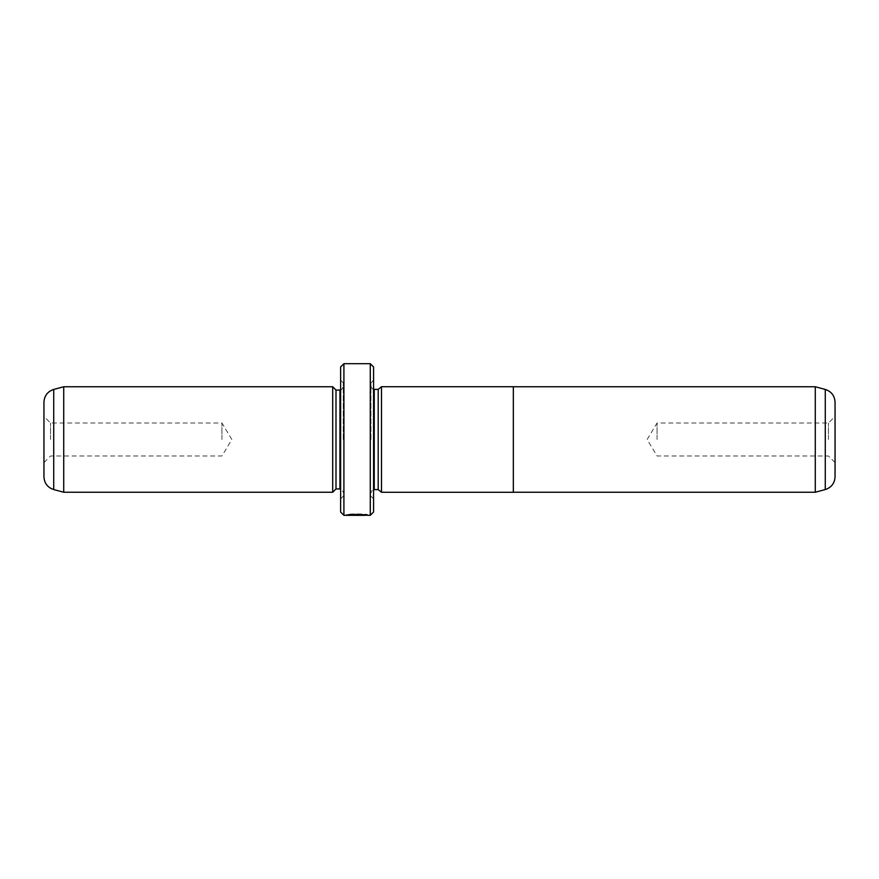 <?xml version="1.0" encoding="UTF-8"?>
<svg xmlns="http://www.w3.org/2000/svg" width="879" height="879" viewBox="0 0 879 879"><rect width="100%" height="100%" fill="white"/><g stroke="black" fill="none" stroke-linecap="round" stroke-linejoin="round"><path stroke-width="0.66" stroke-dasharray="4.39 3.3" d="M815.272 386.76L815.272 492.24M513.336 492.284L513.336 386.716M835.05 476.825L835.05 402.175M828.457 439.5L828.457 423.019L828.457 439.5M657.052 439.5L657.052 423.019L657.052 439.5M381.486 492.284L381.486 386.716M365.422 514.984L350.238 514.281L367.543 514.654C368.213 513.819 347.04 513.567 346.403 514.633L349.084 514.556C351.963 513.754 365.95 514.292 365.422 514.654L367.521 514.654L367.543 515.314M351.743 514.413L351.743 515.072L365.422 515.314M346.403 515.314L346.403 514.654L361.181 514.556L346.403 514.654L346.403 515.292L358.006 515.27L359.061 514.567M358.006 514.512L359.061 515.226M358.006 514.654L358.006 515.314L361.181 515.226L358.006 515.171M361.181 515.215L361.181 514.633M43.95 402.175L43.95 476.825M50.542 439.5L50.542 423.019L50.542 439.5M378.19 389.397L378.19 489.603M370.938 439.5L370.938 382.804L370.938 439.5M373.575 512.017L373.575 366.982M332.701 386.76L332.701 492.24M63.727 386.76L63.727 492.24M221.947 439.5L221.947 423.019L221.947 439.5M335.998 390.056L335.998 488.944M343.249 439.5L343.249 382.804L343.249 439.5M340.612 366.982L340.612 512.017M370.279 363.686L370.279 515.314M343.909 515.314L343.909 363.686M365.422 515.105L351.743 515.072M373.575 439.5L373.575 498.832L373.575 439.5M340.612 439.5L340.612 498.832L340.612 439.5M349.084 514.611L349.084 515.27M350.249 514.523L350.249 515.182M348.732 514.413L348.732 515.072M358.006 514.358L358.006 515.017M350.238 514.281L350.238 514.94M513.336 439.5L513.336 386.76L513.336 439.5M825.282 389.441L825.282 489.559M370.938 386.101C371.927 388.738 373.026 389.837 374.234 389.397L374.234 489.603C373.026 489.163 371.927 490.262 370.938 492.899M53.718 489.559L53.718 389.441M343.249 386.76C341.788 389.65 340.689 390.748 339.953 390.056L339.953 488.944C340.689 488.252 341.788 489.35 343.249 492.24M358.006 514.611L358.006 515.27M835.05 462.574L828.457 455.981L657.052 455.981L647.153 439.5L657.052 423.019L828.457 423.019L835.05 416.426M43.95 462.574L50.542 455.981L221.947 455.981L231.847 439.5L221.947 423.019L50.542 423.019L43.95 416.426M370.938 382.804L373.575 380.167M343.249 382.804L340.612 380.167M343.249 496.195L340.612 498.832M370.938 496.195L373.575 498.832"/><path stroke-width="1.32" d="M825.282 489.559C831.402 487.515 834.654 483.274 835.05 476.825L835.05 402.175C834.654 395.726 831.402 391.485 825.282 389.441L825.282 489.559L815.272 492.24L815.272 386.76L513.336 386.76M381.486 439.5L381.486 492.284L513.336 492.284L513.336 386.716L381.486 386.716L381.486 439.5M365.422 514.984L365.422 515.314C365.939 514.951 351.985 514.424 349.084 515.215L346.403 515.292C347.018 514.237 368.224 514.49 367.543 515.314L365.422 515.105M370.279 363.686L373.575 366.982L373.575 512.017L370.279 515.314L370.279 363.686L343.909 363.686L343.909 515.314L365.422 515.314M381.486 492.24L378.19 489.603L378.19 389.397L373.575 389.331M332.701 492.24L332.701 386.76L63.727 386.76L63.727 492.24L332.701 492.24L335.998 488.944L335.998 390.056L332.701 386.76M53.718 489.559C47.598 487.515 44.346 483.274 43.95 476.825L43.95 402.175C44.346 395.726 47.598 391.485 53.718 389.441L53.718 489.559L63.727 492.24M343.909 515.314L340.612 512.017L340.612 366.982L343.909 363.686M346.403 515.314L358.006 515.314M378.19 489.603L374.234 489.603L374.234 389.397M335.998 488.944L339.953 488.944L339.953 390.056L340.612 389.99M815.272 492.24L513.336 492.24M370.279 515.314L367.521 515.314M339.953 488.944L340.612 489.01M339.953 390.056L335.998 390.056M53.718 389.441L63.727 386.76M374.234 489.603L373.575 489.669M378.19 389.397L381.486 386.76M825.282 389.441L815.272 386.76"/></g></svg>
